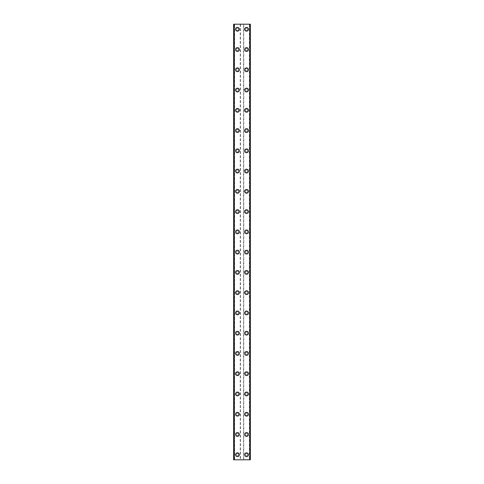 <?xml version="1.0" encoding="UTF-8"?>
<svg xmlns="http://www.w3.org/2000/svg" width="484" height="484" viewBox="0 0 484 484"><rect width="100%" height="100%" fill="white"/><g stroke="black" fill="none" stroke-linecap="round" stroke-linejoin="round"><path stroke-width="0.36" stroke-dasharray="2.42 1.81" d="M238.582 454.736A1.137 1.137 0 0 0 237.444 453.593A1.137 1.137 0 0 0 236.301 454.736A1.137 1.137 0 0 0 237.444 455.874A1.137 1.137 0 0 0 238.582 454.736A1.137 1.137 0 0 0 237.444 453.593A1.137 1.137 0 0 0 236.301 454.736A1.137 1.137 0 0 0 237.444 455.874A1.137 1.137 0 0 0 238.582 454.736M235.545 454.736A1.9 1.9 0 0 1 237.444 452.836A1.9 1.9 0 0 1 239.338 454.736A1.9 1.9 0 0 0 237.444 452.836A1.9 1.9 0 0 0 235.545 454.736A1.9 1.9 0 0 0 237.444 456.636A1.9 1.9 0 0 0 239.338 454.736A1.9 1.9 0 0 0 237.444 452.836A1.9 1.9 0 0 0 235.545 454.736A1.9 1.9 0 0 0 237.444 456.636A1.9 1.9 0 0 0 239.338 454.736A1.9 1.9 0 0 1 237.444 456.636A1.9 1.9 0 0 1 235.545 454.736M238.582 434.475A1.137 1.137 0 0 0 237.444 433.337A1.137 1.137 0 0 0 236.301 434.475A1.137 1.137 0 0 0 237.444 435.612A1.137 1.137 0 0 0 238.582 434.475A1.137 1.137 0 0 0 237.444 433.337A1.137 1.137 0 0 0 236.301 434.475A1.137 1.137 0 0 0 237.444 435.612A1.137 1.137 0 0 0 238.582 434.475M235.545 434.475A1.9 1.9 0 0 1 237.444 432.575A1.9 1.9 0 0 1 239.338 434.475A1.9 1.9 0 0 0 237.444 432.575A1.9 1.9 0 0 0 235.545 434.475A1.9 1.9 0 0 0 237.444 436.374A1.9 1.9 0 0 0 239.338 434.475A1.9 1.9 0 0 0 237.444 432.575A1.9 1.9 0 0 0 235.545 434.475A1.9 1.9 0 0 0 237.444 436.374A1.9 1.9 0 0 0 239.338 434.475A1.9 1.9 0 0 1 237.444 436.374A1.9 1.9 0 0 1 235.545 434.475M238.582 414.213A1.137 1.137 0 0 0 237.444 413.076A1.137 1.137 0 0 0 236.301 414.213A1.137 1.137 0 0 0 237.444 415.351A1.137 1.137 0 0 0 238.582 414.213A1.137 1.137 0 0 0 237.444 413.076A1.137 1.137 0 0 0 236.301 414.213A1.137 1.137 0 0 0 237.444 415.351A1.137 1.137 0 0 0 238.582 414.213M235.545 414.213A1.9 1.9 0 0 1 237.444 412.314A1.9 1.9 0 0 1 239.338 414.213A1.9 1.9 0 0 0 237.444 412.314A1.9 1.9 0 0 0 235.545 414.213A1.9 1.9 0 0 0 237.444 416.113A1.9 1.9 0 0 0 239.338 414.213A1.9 1.9 0 0 0 237.444 412.314A1.9 1.9 0 0 0 235.545 414.213A1.9 1.9 0 0 0 237.444 416.113A1.9 1.9 0 0 0 239.338 414.213A1.9 1.9 0 0 1 237.444 416.113A1.9 1.9 0 0 1 235.545 414.213M238.582 393.952A1.137 1.137 0 0 0 237.444 392.814A1.137 1.137 0 0 0 236.301 393.952A1.137 1.137 0 0 0 237.444 395.095A1.137 1.137 0 0 0 238.582 393.952A1.137 1.137 0 0 0 237.444 392.814A1.137 1.137 0 0 0 236.301 393.952A1.137 1.137 0 0 0 237.444 395.095A1.137 1.137 0 0 0 238.582 393.952M235.545 393.952A1.9 1.9 0 0 1 237.444 392.052A1.9 1.9 0 0 1 239.338 393.952A1.9 1.9 0 0 0 237.444 392.052A1.9 1.9 0 0 0 235.545 393.952A1.9 1.9 0 0 0 237.444 395.851A1.9 1.9 0 0 0 239.338 393.952A1.9 1.9 0 0 0 237.444 392.052A1.9 1.9 0 0 0 235.545 393.952A1.9 1.9 0 0 0 237.444 395.851A1.9 1.9 0 0 0 239.338 393.952A1.9 1.9 0 0 1 237.444 395.851A1.9 1.9 0 0 1 235.545 393.952M238.582 373.69A1.137 1.137 0 0 0 237.444 372.553A1.137 1.137 0 0 0 236.301 373.69A1.137 1.137 0 0 0 237.444 374.834A1.137 1.137 0 0 0 238.582 373.69A1.137 1.137 0 0 0 237.444 372.553A1.137 1.137 0 0 0 236.301 373.69A1.137 1.137 0 0 0 237.444 374.834A1.137 1.137 0 0 0 238.582 373.69M235.545 373.69A1.9 1.9 0 0 1 237.444 371.791A1.9 1.9 0 0 1 239.338 373.69A1.9 1.9 0 0 0 237.444 371.791A1.9 1.9 0 0 0 235.545 373.69A1.9 1.9 0 0 0 237.444 375.59A1.9 1.9 0 0 0 239.338 373.69A1.9 1.9 0 0 0 237.444 371.791A1.9 1.9 0 0 0 235.545 373.69A1.9 1.9 0 0 0 237.444 375.59A1.9 1.9 0 0 0 239.338 373.69A1.9 1.9 0 0 1 237.444 375.59A1.9 1.9 0 0 1 235.545 373.69M238.582 353.435A1.137 1.137 0 0 0 237.444 352.291A1.137 1.137 0 0 0 236.301 353.435A1.137 1.137 0 0 0 237.444 354.572A1.137 1.137 0 0 0 238.582 353.435A1.137 1.137 0 0 0 237.444 352.291A1.137 1.137 0 0 0 236.301 353.435A1.137 1.137 0 0 0 237.444 354.572A1.137 1.137 0 0 0 238.582 353.435M235.545 353.435A1.9 1.9 0 0 1 237.444 351.535A1.9 1.9 0 0 1 239.338 353.435A1.9 1.9 0 0 0 237.444 351.535A1.9 1.9 0 0 0 235.545 353.435A1.9 1.9 0 0 0 237.444 355.335A1.9 1.9 0 0 0 239.338 353.435A1.9 1.9 0 0 0 237.444 351.535A1.9 1.9 0 0 0 235.545 353.435A1.9 1.9 0 0 0 237.444 355.335A1.9 1.9 0 0 0 239.338 353.435A1.9 1.9 0 0 1 237.444 355.335A1.9 1.9 0 0 1 235.545 353.435M238.582 333.173A1.137 1.137 0 0 0 237.444 332.03A1.137 1.137 0 0 0 236.301 333.173A1.137 1.137 0 0 0 237.444 334.311A1.137 1.137 0 0 0 238.582 333.173A1.137 1.137 0 0 0 237.444 332.03A1.137 1.137 0 0 0 236.301 333.173A1.137 1.137 0 0 0 237.444 334.311A1.137 1.137 0 0 0 238.582 333.173M235.545 333.173A1.9 1.9 0 0 1 237.444 331.274A1.9 1.9 0 0 1 239.338 333.173A1.9 1.9 0 0 0 237.444 331.274A1.9 1.9 0 0 0 235.545 333.173A1.9 1.9 0 0 0 237.444 335.073A1.9 1.9 0 0 0 239.338 333.173A1.9 1.9 0 0 0 237.444 331.274A1.9 1.9 0 0 0 235.545 333.173A1.9 1.9 0 0 0 237.444 335.073A1.9 1.9 0 0 0 239.338 333.173A1.9 1.9 0 0 1 237.444 335.073A1.9 1.9 0 0 1 235.545 333.173M238.582 312.912A1.137 1.137 0 0 0 237.444 311.775A1.137 1.137 0 0 0 236.301 312.912A1.137 1.137 0 0 0 237.444 314.049A1.137 1.137 0 0 0 238.582 312.912A1.137 1.137 0 0 0 237.444 311.775A1.137 1.137 0 0 0 236.301 312.912A1.137 1.137 0 0 0 237.444 314.049A1.137 1.137 0 0 0 238.582 312.912M235.545 312.912A1.9 1.9 0 0 1 237.444 311.012A1.9 1.9 0 0 1 239.338 312.912A1.9 1.9 0 0 0 237.444 311.012A1.9 1.9 0 0 0 235.545 312.912A1.9 1.9 0 0 0 237.444 314.812A1.9 1.9 0 0 0 239.338 312.912A1.9 1.9 0 0 0 237.444 311.012A1.9 1.9 0 0 0 235.545 312.912A1.9 1.9 0 0 0 237.444 314.812A1.9 1.9 0 0 0 239.338 312.912A1.9 1.9 0 0 1 237.444 314.812A1.9 1.9 0 0 1 235.545 312.912M238.582 292.651A1.137 1.137 0 0 0 237.444 291.513A1.137 1.137 0 0 0 236.301 292.651A1.137 1.137 0 0 0 237.444 293.788A1.137 1.137 0 0 0 238.582 292.651A1.137 1.137 0 0 0 237.444 291.513A1.137 1.137 0 0 0 236.301 292.651A1.137 1.137 0 0 0 237.444 293.788A1.137 1.137 0 0 0 238.582 292.651M235.545 292.651A1.9 1.9 0 0 1 237.444 290.751A1.9 1.9 0 0 1 239.338 292.651A1.9 1.9 0 0 0 237.444 290.751A1.9 1.9 0 0 0 235.545 292.651A1.9 1.9 0 0 0 237.444 294.55A1.9 1.9 0 0 0 239.338 292.651A1.9 1.9 0 0 0 237.444 290.751A1.9 1.9 0 0 0 235.545 292.651A1.9 1.9 0 0 0 237.444 294.55A1.9 1.9 0 0 0 239.338 292.651A1.9 1.9 0 0 1 237.444 294.55A1.9 1.9 0 0 1 235.545 292.651M238.582 272.389A1.137 1.137 0 0 0 237.444 271.252A1.137 1.137 0 0 0 236.301 272.389A1.137 1.137 0 0 0 237.444 273.533A1.137 1.137 0 0 0 238.582 272.389A1.137 1.137 0 0 0 237.444 271.252A1.137 1.137 0 0 0 236.301 272.389A1.137 1.137 0 0 0 237.444 273.533A1.137 1.137 0 0 0 238.582 272.389M235.545 272.389A1.9 1.9 0 0 1 237.444 270.489A1.9 1.9 0 0 1 239.338 272.389A1.9 1.9 0 0 0 237.444 270.489A1.9 1.9 0 0 0 235.545 272.389A1.9 1.9 0 0 0 237.444 274.289A1.9 1.9 0 0 0 239.338 272.389A1.9 1.9 0 0 0 237.444 270.489A1.9 1.9 0 0 0 235.545 272.389A1.9 1.9 0 0 0 237.444 274.289A1.9 1.9 0 0 0 239.338 272.389A1.9 1.9 0 0 1 237.444 274.289A1.9 1.9 0 0 1 235.545 272.389M238.582 252.128A1.137 1.137 0 0 0 237.444 250.99A1.137 1.137 0 0 0 236.301 252.128A1.137 1.137 0 0 0 237.444 253.271A1.137 1.137 0 0 0 238.582 252.128A1.137 1.137 0 0 0 237.444 250.99A1.137 1.137 0 0 0 236.301 252.128A1.137 1.137 0 0 0 237.444 253.271A1.137 1.137 0 0 0 238.582 252.128M235.545 252.128A1.9 1.9 0 0 1 237.444 250.228A1.9 1.9 0 0 1 239.338 252.128A1.9 1.9 0 0 0 237.444 250.228A1.9 1.9 0 0 0 235.545 252.128A1.9 1.9 0 0 0 237.444 254.027A1.9 1.9 0 0 0 239.338 252.128A1.9 1.9 0 0 0 237.444 250.228A1.9 1.9 0 0 0 235.545 252.128A1.9 1.9 0 0 0 237.444 254.027A1.9 1.9 0 0 0 239.338 252.128A1.9 1.9 0 0 1 237.444 254.027A1.9 1.9 0 0 1 235.545 252.128M238.582 231.872A1.137 1.137 0 0 0 237.444 230.729A1.137 1.137 0 0 0 236.301 231.872A1.137 1.137 0 0 0 237.444 233.01A1.137 1.137 0 0 0 238.582 231.872A1.137 1.137 0 0 0 237.444 230.729A1.137 1.137 0 0 0 236.301 231.872A1.137 1.137 0 0 0 237.444 233.01A1.137 1.137 0 0 0 238.582 231.872M235.545 231.872A1.9 1.9 0 0 1 237.444 229.973A1.9 1.9 0 0 1 239.338 231.872A1.9 1.9 0 0 0 237.444 229.973A1.9 1.9 0 0 0 235.545 231.872A1.9 1.9 0 0 0 237.444 233.772A1.9 1.9 0 0 0 239.338 231.872A1.9 1.9 0 0 0 237.444 229.973A1.9 1.9 0 0 0 235.545 231.872A1.9 1.9 0 0 0 237.444 233.772A1.9 1.9 0 0 0 239.338 231.872A1.9 1.9 0 0 1 237.444 233.772A1.9 1.9 0 0 1 235.545 231.872M238.582 211.611A1.137 1.137 0 0 0 237.444 210.467A1.137 1.137 0 0 0 236.301 211.611A1.137 1.137 0 0 0 237.444 212.748A1.137 1.137 0 0 0 238.582 211.611A1.137 1.137 0 0 0 237.444 210.467A1.137 1.137 0 0 0 236.301 211.611A1.137 1.137 0 0 0 237.444 212.748A1.137 1.137 0 0 0 238.582 211.611M235.545 211.611A1.9 1.9 0 0 1 237.444 209.711A1.9 1.9 0 0 1 239.338 211.611A1.9 1.9 0 0 0 237.444 209.711A1.9 1.9 0 0 0 235.545 211.611A1.9 1.9 0 0 0 237.444 213.511A1.9 1.9 0 0 0 239.338 211.611A1.9 1.9 0 0 0 237.444 209.711A1.9 1.9 0 0 0 235.545 211.611A1.9 1.9 0 0 0 237.444 213.511A1.9 1.9 0 0 0 239.338 211.611A1.9 1.9 0 0 1 237.444 213.511A1.9 1.9 0 0 1 235.545 211.611M238.582 191.349A1.137 1.137 0 0 0 237.444 190.212A1.137 1.137 0 0 0 236.301 191.349A1.137 1.137 0 0 0 237.444 192.487A1.137 1.137 0 0 0 238.582 191.349A1.137 1.137 0 0 0 237.444 190.212A1.137 1.137 0 0 0 236.301 191.349A1.137 1.137 0 0 0 237.444 192.487A1.137 1.137 0 0 0 238.582 191.349M235.545 191.349A1.9 1.9 0 0 1 237.444 189.45A1.9 1.9 0 0 1 239.338 191.349A1.9 1.9 0 0 0 237.444 189.45A1.9 1.9 0 0 0 235.545 191.349A1.9 1.9 0 0 0 237.444 193.249A1.9 1.9 0 0 0 239.338 191.349A1.9 1.9 0 0 0 237.444 189.45A1.9 1.9 0 0 0 235.545 191.349A1.9 1.9 0 0 0 237.444 193.249A1.9 1.9 0 0 0 239.338 191.349A1.9 1.9 0 0 1 237.444 193.249A1.9 1.9 0 0 1 235.545 191.349M238.582 171.088A1.137 1.137 0 0 0 237.444 169.951A1.137 1.137 0 0 0 236.301 171.088A1.137 1.137 0 0 0 237.444 172.225A1.137 1.137 0 0 0 238.582 171.088A1.137 1.137 0 0 0 237.444 169.951A1.137 1.137 0 0 0 236.301 171.088A1.137 1.137 0 0 0 237.444 172.225A1.137 1.137 0 0 0 238.582 171.088M235.545 171.088A1.9 1.9 0 0 1 237.444 169.188A1.9 1.9 0 0 1 239.338 171.088A1.9 1.9 0 0 0 237.444 169.188A1.9 1.9 0 0 0 235.545 171.088A1.9 1.9 0 0 0 237.444 172.988A1.9 1.9 0 0 0 239.338 171.088A1.9 1.9 0 0 0 237.444 169.188A1.9 1.9 0 0 0 235.545 171.088A1.9 1.9 0 0 0 237.444 172.988A1.9 1.9 0 0 0 239.338 171.088A1.9 1.9 0 0 1 237.444 172.988A1.9 1.9 0 0 1 235.545 171.088M238.582 150.827A1.137 1.137 0 0 0 237.444 149.689A1.137 1.137 0 0 0 236.301 150.827A1.137 1.137 0 0 0 237.444 151.97A1.137 1.137 0 0 0 238.582 150.827A1.137 1.137 0 0 0 237.444 149.689A1.137 1.137 0 0 0 236.301 150.827A1.137 1.137 0 0 0 237.444 151.97A1.137 1.137 0 0 0 238.582 150.827M235.545 150.827A1.9 1.9 0 0 1 237.444 148.927A1.9 1.9 0 0 1 239.338 150.827A1.9 1.9 0 0 0 237.444 148.927A1.9 1.9 0 0 0 235.545 150.827A1.9 1.9 0 0 0 237.444 152.726A1.9 1.9 0 0 0 239.338 150.827A1.9 1.9 0 0 0 237.444 148.927A1.9 1.9 0 0 0 235.545 150.827A1.9 1.9 0 0 0 237.444 152.726A1.9 1.9 0 0 0 239.338 150.827A1.9 1.9 0 0 1 237.444 152.726A1.9 1.9 0 0 1 235.545 150.827M238.582 130.565A1.137 1.137 0 0 0 237.444 129.428A1.137 1.137 0 0 0 236.301 130.565A1.137 1.137 0 0 0 237.444 131.708A1.137 1.137 0 0 0 238.582 130.565A1.137 1.137 0 0 0 237.444 129.428A1.137 1.137 0 0 0 236.301 130.565A1.137 1.137 0 0 0 237.444 131.708A1.137 1.137 0 0 0 238.582 130.565M235.545 130.565A1.9 1.9 0 0 1 237.444 128.665A1.9 1.9 0 0 1 239.338 130.565A1.9 1.9 0 0 0 237.444 128.665A1.9 1.9 0 0 0 235.545 130.565A1.9 1.9 0 0 0 237.444 132.465A1.9 1.9 0 0 0 239.338 130.565A1.9 1.9 0 0 0 237.444 128.665A1.9 1.9 0 0 0 235.545 130.565A1.9 1.9 0 0 0 237.444 132.465A1.9 1.9 0 0 0 239.338 130.565A1.9 1.9 0 0 1 237.444 132.465A1.9 1.9 0 0 1 235.545 130.565M238.582 110.31A1.137 1.137 0 0 0 237.444 109.166A1.137 1.137 0 0 0 236.301 110.31A1.137 1.137 0 0 0 237.444 111.447A1.137 1.137 0 0 0 238.582 110.31A1.137 1.137 0 0 0 237.444 109.166A1.137 1.137 0 0 0 236.301 110.31A1.137 1.137 0 0 0 237.444 111.447A1.137 1.137 0 0 0 238.582 110.31M235.545 110.31A1.9 1.9 0 0 1 237.444 108.41A1.9 1.9 0 0 1 239.338 110.31A1.9 1.9 0 0 0 237.444 108.41A1.9 1.9 0 0 0 235.545 110.31A1.9 1.9 0 0 0 237.444 112.209A1.9 1.9 0 0 0 239.338 110.31A1.9 1.9 0 0 0 237.444 108.41A1.9 1.9 0 0 0 235.545 110.31A1.9 1.9 0 0 0 237.444 112.209A1.9 1.9 0 0 0 239.338 110.31A1.9 1.9 0 0 1 237.444 112.209A1.9 1.9 0 0 1 235.545 110.31M238.582 90.048A1.137 1.137 0 0 0 237.444 88.905A1.137 1.137 0 0 0 236.301 90.048A1.137 1.137 0 0 0 237.444 91.186A1.137 1.137 0 0 0 238.582 90.048A1.137 1.137 0 0 0 237.444 88.905A1.137 1.137 0 0 0 236.301 90.048A1.137 1.137 0 0 0 237.444 91.186A1.137 1.137 0 0 0 238.582 90.048M235.545 90.048A1.9 1.9 0 0 1 237.444 88.148A1.9 1.9 0 0 1 239.338 90.048A1.9 1.9 0 0 0 237.444 88.148A1.9 1.9 0 0 0 235.545 90.048A1.9 1.9 0 0 0 237.444 91.948A1.9 1.9 0 0 0 239.338 90.048A1.9 1.9 0 0 0 237.444 88.148A1.9 1.9 0 0 0 235.545 90.048A1.9 1.9 0 0 0 237.444 91.948A1.9 1.9 0 0 0 239.338 90.048A1.9 1.9 0 0 1 237.444 91.948A1.9 1.9 0 0 1 235.545 90.048M238.582 69.787A1.137 1.137 0 0 0 237.444 68.649A1.137 1.137 0 0 0 236.301 69.787A1.137 1.137 0 0 0 237.444 70.924A1.137 1.137 0 0 0 238.582 69.787A1.137 1.137 0 0 0 237.444 68.649A1.137 1.137 0 0 0 236.301 69.787A1.137 1.137 0 0 0 237.444 70.924A1.137 1.137 0 0 0 238.582 69.787M235.545 69.787A1.9 1.9 0 0 1 237.444 67.887A1.9 1.9 0 0 1 239.338 69.787A1.9 1.9 0 0 0 237.444 67.887A1.9 1.9 0 0 0 235.545 69.787A1.9 1.9 0 0 0 237.444 71.686A1.9 1.9 0 0 0 239.338 69.787A1.9 1.9 0 0 0 237.444 67.887A1.9 1.9 0 0 0 235.545 69.787A1.9 1.9 0 0 0 237.444 71.686A1.9 1.9 0 0 0 239.338 69.787A1.9 1.9 0 0 1 237.444 71.686A1.9 1.9 0 0 1 235.545 69.787M238.582 49.525A1.137 1.137 0 0 0 237.444 48.388A1.137 1.137 0 0 0 236.301 49.525A1.137 1.137 0 0 0 237.444 50.663A1.137 1.137 0 0 0 238.582 49.525A1.137 1.137 0 0 0 237.444 48.388A1.137 1.137 0 0 0 236.301 49.525A1.137 1.137 0 0 0 237.444 50.663A1.137 1.137 0 0 0 238.582 49.525M235.545 49.525A1.9 1.9 0 0 1 237.444 47.626A1.9 1.9 0 0 1 239.338 49.525A1.9 1.9 0 0 0 237.444 47.626A1.9 1.9 0 0 0 235.545 49.525A1.9 1.9 0 0 0 237.444 51.425A1.9 1.9 0 0 0 239.338 49.525A1.9 1.9 0 0 0 237.444 47.626A1.9 1.9 0 0 0 235.545 49.525A1.9 1.9 0 0 0 237.444 51.425A1.9 1.9 0 0 0 239.338 49.525A1.9 1.9 0 0 1 237.444 51.425A1.9 1.9 0 0 1 235.545 49.525M238.582 29.264A1.137 1.137 0 0 0 237.444 28.126A1.137 1.137 0 0 0 236.301 29.264A1.137 1.137 0 0 0 237.444 30.407A1.137 1.137 0 0 0 238.582 29.264A1.137 1.137 0 0 0 237.444 28.126A1.137 1.137 0 0 0 236.301 29.264A1.137 1.137 0 0 0 237.444 30.407A1.137 1.137 0 0 0 238.582 29.264M235.545 29.264A1.9 1.9 0 0 1 237.444 27.364A1.9 1.9 0 0 1 239.338 29.264A1.9 1.9 0 0 0 237.444 27.364A1.9 1.9 0 0 0 235.545 29.264A1.9 1.9 0 0 0 237.444 31.164A1.9 1.9 0 0 0 239.338 29.264A1.9 1.9 0 0 0 237.444 27.364A1.9 1.9 0 0 0 235.545 29.264A1.9 1.9 0 0 0 237.444 31.164A1.9 1.9 0 0 0 239.338 29.264A1.9 1.9 0 0 1 237.444 31.164A1.9 1.9 0 0 1 235.545 29.264M247.699 454.736A1.137 1.137 0 0 0 246.556 453.593A1.137 1.137 0 0 0 245.418 454.736A1.137 1.137 0 0 0 246.556 455.874A1.137 1.137 0 0 0 247.699 454.736A1.137 1.137 0 0 0 246.556 453.593A1.137 1.137 0 0 0 245.418 454.736A1.137 1.137 0 0 0 246.556 455.874A1.137 1.137 0 0 0 247.699 454.736M244.662 454.736A1.9 1.9 0 0 1 246.556 452.836A1.9 1.9 0 0 1 248.455 454.736A1.9 1.9 0 0 0 246.556 452.836A1.9 1.9 0 0 0 244.662 454.736A1.9 1.9 0 0 0 246.556 456.636A1.9 1.9 0 0 0 248.455 454.736A1.9 1.9 0 0 0 246.556 452.836A1.9 1.9 0 0 0 244.662 454.736A1.9 1.9 0 0 0 246.556 456.636A1.9 1.9 0 0 0 248.455 454.736A1.9 1.9 0 0 1 246.556 456.636A1.9 1.9 0 0 1 244.662 454.736M247.699 434.475A1.137 1.137 0 0 0 246.556 433.337A1.137 1.137 0 0 0 245.418 434.475A1.137 1.137 0 0 0 246.556 435.612A1.137 1.137 0 0 0 247.699 434.475A1.137 1.137 0 0 0 246.556 433.337A1.137 1.137 0 0 0 245.418 434.475A1.137 1.137 0 0 0 246.556 435.612A1.137 1.137 0 0 0 247.699 434.475M244.662 434.475A1.9 1.9 0 0 1 246.556 432.575A1.9 1.9 0 0 1 248.455 434.475A1.9 1.9 0 0 0 246.556 432.575A1.9 1.9 0 0 0 244.662 434.475A1.9 1.9 0 0 0 246.556 436.374A1.9 1.9 0 0 0 248.455 434.475A1.9 1.9 0 0 0 246.556 432.575A1.9 1.9 0 0 0 244.662 434.475A1.9 1.9 0 0 0 246.556 436.374A1.9 1.9 0 0 0 248.455 434.475A1.9 1.9 0 0 1 246.556 436.374A1.9 1.9 0 0 1 244.662 434.475M247.699 414.213A1.137 1.137 0 0 0 246.556 413.076A1.137 1.137 0 0 0 245.418 414.213A1.137 1.137 0 0 0 246.556 415.351A1.137 1.137 0 0 0 247.699 414.213A1.137 1.137 0 0 0 246.556 413.076A1.137 1.137 0 0 0 245.418 414.213A1.137 1.137 0 0 0 246.556 415.351A1.137 1.137 0 0 0 247.699 414.213M244.662 414.213A1.9 1.9 0 0 1 246.556 412.314A1.9 1.9 0 0 1 248.455 414.213A1.9 1.9 0 0 0 246.556 412.314A1.9 1.9 0 0 0 244.662 414.213A1.9 1.9 0 0 0 246.556 416.113A1.9 1.9 0 0 0 248.455 414.213A1.9 1.9 0 0 0 246.556 412.314A1.9 1.9 0 0 0 244.662 414.213A1.9 1.9 0 0 0 246.556 416.113A1.9 1.9 0 0 0 248.455 414.213A1.9 1.9 0 0 1 246.556 416.113A1.9 1.9 0 0 1 244.662 414.213M247.699 393.952A1.137 1.137 0 0 0 246.556 392.814A1.137 1.137 0 0 0 245.418 393.952A1.137 1.137 0 0 0 246.556 395.095A1.137 1.137 0 0 0 247.699 393.952A1.137 1.137 0 0 0 246.556 392.814A1.137 1.137 0 0 0 245.418 393.952A1.137 1.137 0 0 0 246.556 395.095A1.137 1.137 0 0 0 247.699 393.952M244.662 393.952A1.9 1.9 0 0 1 246.556 392.052A1.9 1.9 0 0 1 248.455 393.952A1.9 1.9 0 0 0 246.556 392.052A1.9 1.9 0 0 0 244.662 393.952A1.9 1.9 0 0 0 246.556 395.851A1.9 1.9 0 0 0 248.455 393.952A1.9 1.9 0 0 0 246.556 392.052A1.9 1.9 0 0 0 244.662 393.952A1.9 1.9 0 0 0 246.556 395.851A1.9 1.9 0 0 0 248.455 393.952A1.9 1.9 0 0 1 246.556 395.851A1.9 1.9 0 0 1 244.662 393.952M247.699 373.69A1.137 1.137 0 0 0 246.556 372.553A1.137 1.137 0 0 0 245.418 373.69A1.137 1.137 0 0 0 246.556 374.834A1.137 1.137 0 0 0 247.699 373.69A1.137 1.137 0 0 0 246.556 372.553A1.137 1.137 0 0 0 245.418 373.69A1.137 1.137 0 0 0 246.556 374.834A1.137 1.137 0 0 0 247.699 373.69M244.662 373.69A1.9 1.9 0 0 1 246.556 371.791A1.9 1.9 0 0 1 248.455 373.69A1.9 1.9 0 0 0 246.556 371.791A1.9 1.9 0 0 0 244.662 373.69A1.9 1.9 0 0 0 246.556 375.59A1.9 1.9 0 0 0 248.455 373.69A1.9 1.9 0 0 0 246.556 371.791A1.9 1.9 0 0 0 244.662 373.69A1.9 1.9 0 0 0 246.556 375.59A1.9 1.9 0 0 0 248.455 373.69A1.9 1.9 0 0 1 246.556 375.59A1.9 1.9 0 0 1 244.662 373.69M247.699 353.435A1.137 1.137 0 0 0 246.556 352.291A1.137 1.137 0 0 0 245.418 353.435A1.137 1.137 0 0 0 246.556 354.572A1.137 1.137 0 0 0 247.699 353.435A1.137 1.137 0 0 0 246.556 352.291A1.137 1.137 0 0 0 245.418 353.435A1.137 1.137 0 0 0 246.556 354.572A1.137 1.137 0 0 0 247.699 353.435M244.662 353.435A1.9 1.9 0 0 1 246.556 351.535A1.9 1.9 0 0 1 248.455 353.435A1.9 1.9 0 0 0 246.556 351.535A1.9 1.9 0 0 0 244.662 353.435A1.9 1.9 0 0 0 246.556 355.335A1.9 1.9 0 0 0 248.455 353.435A1.9 1.9 0 0 0 246.556 351.535A1.9 1.9 0 0 0 244.662 353.435A1.9 1.9 0 0 0 246.556 355.335A1.9 1.9 0 0 0 248.455 353.435A1.9 1.9 0 0 1 246.556 355.335A1.9 1.9 0 0 1 244.662 353.435M247.699 333.173A1.137 1.137 0 0 0 246.556 332.03A1.137 1.137 0 0 0 245.418 333.173A1.137 1.137 0 0 0 246.556 334.311A1.137 1.137 0 0 0 247.699 333.173A1.137 1.137 0 0 0 246.556 332.03A1.137 1.137 0 0 0 245.418 333.173A1.137 1.137 0 0 0 246.556 334.311A1.137 1.137 0 0 0 247.699 333.173M244.662 333.173A1.9 1.9 0 0 1 246.556 331.274A1.9 1.9 0 0 1 248.455 333.173A1.9 1.9 0 0 0 246.556 331.274A1.9 1.9 0 0 0 244.662 333.173A1.9 1.9 0 0 0 246.556 335.073A1.9 1.9 0 0 0 248.455 333.173A1.9 1.9 0 0 0 246.556 331.274A1.9 1.9 0 0 0 244.662 333.173A1.9 1.9 0 0 0 246.556 335.073A1.9 1.9 0 0 0 248.455 333.173A1.9 1.9 0 0 1 246.556 335.073A1.9 1.9 0 0 1 244.662 333.173M247.699 312.912A1.137 1.137 0 0 0 246.556 311.775A1.137 1.137 0 0 0 245.418 312.912A1.137 1.137 0 0 0 246.556 314.049A1.137 1.137 0 0 0 247.699 312.912A1.137 1.137 0 0 0 246.556 311.775A1.137 1.137 0 0 0 245.418 312.912A1.137 1.137 0 0 0 246.556 314.049A1.137 1.137 0 0 0 247.699 312.912M244.662 312.912A1.9 1.9 0 0 1 246.556 311.012A1.9 1.9 0 0 1 248.455 312.912A1.9 1.9 0 0 0 246.556 311.012A1.9 1.9 0 0 0 244.662 312.912A1.9 1.9 0 0 0 246.556 314.812A1.9 1.9 0 0 0 248.455 312.912A1.9 1.9 0 0 0 246.556 311.012A1.9 1.9 0 0 0 244.662 312.912A1.9 1.9 0 0 0 246.556 314.812A1.9 1.9 0 0 0 248.455 312.912A1.9 1.9 0 0 1 246.556 314.812A1.9 1.9 0 0 1 244.662 312.912M247.699 292.651A1.137 1.137 0 0 0 246.556 291.513A1.137 1.137 0 0 0 245.418 292.651A1.137 1.137 0 0 0 246.556 293.788A1.137 1.137 0 0 0 247.699 292.651A1.137 1.137 0 0 0 246.556 291.513A1.137 1.137 0 0 0 245.418 292.651A1.137 1.137 0 0 0 246.556 293.788A1.137 1.137 0 0 0 247.699 292.651M244.662 292.651A1.9 1.9 0 0 1 246.556 290.751A1.9 1.9 0 0 1 248.455 292.651A1.9 1.9 0 0 0 246.556 290.751A1.9 1.9 0 0 0 244.662 292.651A1.9 1.9 0 0 0 246.556 294.55A1.9 1.9 0 0 0 248.455 292.651A1.9 1.9 0 0 0 246.556 290.751A1.9 1.9 0 0 0 244.662 292.651A1.9 1.9 0 0 0 246.556 294.55A1.9 1.9 0 0 0 248.455 292.651A1.9 1.9 0 0 1 246.556 294.55A1.9 1.9 0 0 1 244.662 292.651M247.699 272.389A1.137 1.137 0 0 0 246.556 271.252A1.137 1.137 0 0 0 245.418 272.389A1.137 1.137 0 0 0 246.556 273.533A1.137 1.137 0 0 0 247.699 272.389A1.137 1.137 0 0 0 246.556 271.252A1.137 1.137 0 0 0 245.418 272.389A1.137 1.137 0 0 0 246.556 273.533A1.137 1.137 0 0 0 247.699 272.389M244.662 272.389A1.9 1.9 0 0 1 246.556 270.489A1.9 1.9 0 0 1 248.455 272.389A1.9 1.9 0 0 0 246.556 270.489A1.9 1.9 0 0 0 244.662 272.389A1.9 1.9 0 0 0 246.556 274.289A1.9 1.9 0 0 0 248.455 272.389A1.9 1.9 0 0 0 246.556 270.489A1.9 1.9 0 0 0 244.662 272.389A1.9 1.9 0 0 0 246.556 274.289A1.9 1.9 0 0 0 248.455 272.389A1.9 1.9 0 0 1 246.556 274.289A1.9 1.9 0 0 1 244.662 272.389M247.699 252.128A1.137 1.137 0 0 0 246.556 250.99A1.137 1.137 0 0 0 245.418 252.128A1.137 1.137 0 0 0 246.556 253.271A1.137 1.137 0 0 0 247.699 252.128A1.137 1.137 0 0 0 246.556 250.99A1.137 1.137 0 0 0 245.418 252.128A1.137 1.137 0 0 0 246.556 253.271A1.137 1.137 0 0 0 247.699 252.128M244.662 252.128A1.9 1.9 0 0 1 246.556 250.228A1.9 1.9 0 0 1 248.455 252.128A1.9 1.9 0 0 0 246.556 250.228A1.9 1.9 0 0 0 244.662 252.128A1.9 1.9 0 0 0 246.556 254.027A1.9 1.9 0 0 0 248.455 252.128A1.9 1.9 0 0 0 246.556 250.228A1.9 1.9 0 0 0 244.662 252.128A1.9 1.9 0 0 0 246.556 254.027A1.9 1.9 0 0 0 248.455 252.128A1.9 1.9 0 0 1 246.556 254.027A1.9 1.9 0 0 1 244.662 252.128M247.699 231.872A1.137 1.137 0 0 0 246.556 230.729A1.137 1.137 0 0 0 245.418 231.872A1.137 1.137 0 0 0 246.556 233.01A1.137 1.137 0 0 0 247.699 231.872A1.137 1.137 0 0 0 246.556 230.729A1.137 1.137 0 0 0 245.418 231.872A1.137 1.137 0 0 0 246.556 233.01A1.137 1.137 0 0 0 247.699 231.872M244.662 231.872A1.9 1.9 0 0 1 246.556 229.973A1.9 1.9 0 0 1 248.455 231.872A1.9 1.9 0 0 0 246.556 229.973A1.9 1.9 0 0 0 244.662 231.872A1.9 1.9 0 0 0 246.556 233.772A1.9 1.9 0 0 0 248.455 231.872A1.9 1.9 0 0 0 246.556 229.973A1.9 1.9 0 0 0 244.662 231.872A1.9 1.9 0 0 0 246.556 233.772A1.9 1.9 0 0 0 248.455 231.872A1.9 1.9 0 0 1 246.556 233.772A1.9 1.9 0 0 1 244.662 231.872M247.699 211.611A1.137 1.137 0 0 0 246.556 210.467A1.137 1.137 0 0 0 245.418 211.611A1.137 1.137 0 0 0 246.556 212.748A1.137 1.137 0 0 0 247.699 211.611A1.137 1.137 0 0 0 246.556 210.467A1.137 1.137 0 0 0 245.418 211.611A1.137 1.137 0 0 0 246.556 212.748A1.137 1.137 0 0 0 247.699 211.611M244.662 211.611A1.9 1.9 0 0 1 246.556 209.711A1.9 1.9 0 0 1 248.455 211.611A1.9 1.9 0 0 0 246.556 209.711A1.9 1.9 0 0 0 244.662 211.611A1.9 1.9 0 0 0 246.556 213.511A1.9 1.9 0 0 0 248.455 211.611A1.9 1.9 0 0 0 246.556 209.711A1.9 1.9 0 0 0 244.662 211.611A1.9 1.9 0 0 0 246.556 213.511A1.9 1.9 0 0 0 248.455 211.611A1.9 1.9 0 0 1 246.556 213.511A1.9 1.9 0 0 1 244.662 211.611M247.699 191.349A1.137 1.137 0 0 0 246.556 190.212A1.137 1.137 0 0 0 245.418 191.349A1.137 1.137 0 0 0 246.556 192.487A1.137 1.137 0 0 0 247.699 191.349A1.137 1.137 0 0 0 246.556 190.212A1.137 1.137 0 0 0 245.418 191.349A1.137 1.137 0 0 0 246.556 192.487A1.137 1.137 0 0 0 247.699 191.349M244.662 191.349A1.9 1.9 0 0 1 246.556 189.45A1.9 1.9 0 0 1 248.455 191.349A1.9 1.9 0 0 0 246.556 189.45A1.9 1.9 0 0 0 244.662 191.349A1.9 1.9 0 0 0 246.556 193.249A1.9 1.9 0 0 0 248.455 191.349A1.9 1.9 0 0 0 246.556 189.45A1.9 1.9 0 0 0 244.662 191.349A1.9 1.9 0 0 0 246.556 193.249A1.9 1.9 0 0 0 248.455 191.349A1.9 1.9 0 0 1 246.556 193.249A1.9 1.9 0 0 1 244.662 191.349M247.699 171.088A1.137 1.137 0 0 0 246.556 169.951A1.137 1.137 0 0 0 245.418 171.088A1.137 1.137 0 0 0 246.556 172.225A1.137 1.137 0 0 0 247.699 171.088A1.137 1.137 0 0 0 246.556 169.951A1.137 1.137 0 0 0 245.418 171.088A1.137 1.137 0 0 0 246.556 172.225A1.137 1.137 0 0 0 247.699 171.088M244.662 171.088A1.9 1.9 0 0 1 246.556 169.188A1.9 1.9 0 0 1 248.455 171.088A1.9 1.9 0 0 0 246.556 169.188A1.9 1.9 0 0 0 244.662 171.088A1.9 1.9 0 0 0 246.556 172.988A1.9 1.9 0 0 0 248.455 171.088A1.9 1.9 0 0 0 246.556 169.188A1.9 1.9 0 0 0 244.662 171.088A1.9 1.9 0 0 0 246.556 172.988A1.9 1.9 0 0 0 248.455 171.088A1.9 1.9 0 0 1 246.556 172.988A1.9 1.9 0 0 1 244.662 171.088M247.699 150.827A1.137 1.137 0 0 0 246.556 149.689A1.137 1.137 0 0 0 245.418 150.827A1.137 1.137 0 0 0 246.556 151.97A1.137 1.137 0 0 0 247.699 150.827A1.137 1.137 0 0 0 246.556 149.689A1.137 1.137 0 0 0 245.418 150.827A1.137 1.137 0 0 0 246.556 151.97A1.137 1.137 0 0 0 247.699 150.827M244.662 150.827A1.9 1.9 0 0 1 246.556 148.927A1.9 1.9 0 0 1 248.455 150.827A1.9 1.9 0 0 0 246.556 148.927A1.9 1.9 0 0 0 244.662 150.827A1.9 1.9 0 0 0 246.556 152.726A1.9 1.9 0 0 0 248.455 150.827A1.9 1.9 0 0 0 246.556 148.927A1.9 1.9 0 0 0 244.662 150.827A1.9 1.9 0 0 0 246.556 152.726A1.9 1.9 0 0 0 248.455 150.827A1.9 1.9 0 0 1 246.556 152.726A1.9 1.9 0 0 1 244.662 150.827M247.699 130.565A1.137 1.137 0 0 0 246.556 129.428A1.137 1.137 0 0 0 245.418 130.565A1.137 1.137 0 0 0 246.556 131.708A1.137 1.137 0 0 0 247.699 130.565A1.137 1.137 0 0 0 246.556 129.428A1.137 1.137 0 0 0 245.418 130.565A1.137 1.137 0 0 0 246.556 131.708A1.137 1.137 0 0 0 247.699 130.565M244.662 130.565A1.9 1.9 0 0 1 246.556 128.665A1.9 1.9 0 0 1 248.455 130.565A1.9 1.9 0 0 0 246.556 128.665A1.9 1.9 0 0 0 244.662 130.565A1.9 1.9 0 0 0 246.556 132.465A1.9 1.9 0 0 0 248.455 130.565A1.9 1.9 0 0 0 246.556 128.665A1.9 1.9 0 0 0 244.662 130.565A1.9 1.9 0 0 0 246.556 132.465A1.9 1.9 0 0 0 248.455 130.565A1.9 1.9 0 0 1 246.556 132.465A1.9 1.9 0 0 1 244.662 130.565M247.699 110.31A1.137 1.137 0 0 0 246.556 109.166A1.137 1.137 0 0 0 245.418 110.31A1.137 1.137 0 0 0 246.556 111.447A1.137 1.137 0 0 0 247.699 110.31A1.137 1.137 0 0 0 246.556 109.166A1.137 1.137 0 0 0 245.418 110.31A1.137 1.137 0 0 0 246.556 111.447A1.137 1.137 0 0 0 247.699 110.31M244.662 110.31A1.9 1.9 0 0 1 246.556 108.41A1.9 1.9 0 0 1 248.455 110.31A1.9 1.9 0 0 0 246.556 108.41A1.9 1.9 0 0 0 244.662 110.31A1.9 1.9 0 0 0 246.556 112.209A1.9 1.9 0 0 0 248.455 110.31A1.9 1.9 0 0 0 246.556 108.41A1.9 1.9 0 0 0 244.662 110.31A1.9 1.9 0 0 0 246.556 112.209A1.9 1.9 0 0 0 248.455 110.31A1.9 1.9 0 0 1 246.556 112.209A1.9 1.9 0 0 1 244.662 110.31M247.699 90.048A1.137 1.137 0 0 0 246.556 88.905A1.137 1.137 0 0 0 245.418 90.048A1.137 1.137 0 0 0 246.556 91.186A1.137 1.137 0 0 0 247.699 90.048A1.137 1.137 0 0 0 246.556 88.905A1.137 1.137 0 0 0 245.418 90.048A1.137 1.137 0 0 0 246.556 91.186A1.137 1.137 0 0 0 247.699 90.048M244.662 90.048A1.9 1.9 0 0 1 246.556 88.148A1.9 1.9 0 0 1 248.455 90.048A1.9 1.9 0 0 0 246.556 88.148A1.9 1.9 0 0 0 244.662 90.048A1.9 1.9 0 0 0 246.556 91.948A1.9 1.9 0 0 0 248.455 90.048A1.9 1.9 0 0 0 246.556 88.148A1.9 1.9 0 0 0 244.662 90.048A1.9 1.9 0 0 0 246.556 91.948A1.9 1.9 0 0 0 248.455 90.048A1.9 1.9 0 0 1 246.556 91.948A1.9 1.9 0 0 1 244.662 90.048M247.699 69.787A1.137 1.137 0 0 0 246.556 68.649A1.137 1.137 0 0 0 245.418 69.787A1.137 1.137 0 0 0 246.556 70.924A1.137 1.137 0 0 0 247.699 69.787A1.137 1.137 0 0 0 246.556 68.649A1.137 1.137 0 0 0 245.418 69.787A1.137 1.137 0 0 0 246.556 70.924A1.137 1.137 0 0 0 247.699 69.787M244.662 69.787A1.9 1.9 0 0 1 246.556 67.887A1.9 1.9 0 0 1 248.455 69.787A1.9 1.9 0 0 0 246.556 67.887A1.9 1.9 0 0 0 244.662 69.787A1.9 1.9 0 0 0 246.556 71.686A1.9 1.9 0 0 0 248.455 69.787A1.9 1.9 0 0 0 246.556 67.887A1.9 1.9 0 0 0 244.662 69.787A1.9 1.9 0 0 0 246.556 71.686A1.9 1.9 0 0 0 248.455 69.787A1.9 1.9 0 0 1 246.556 71.686A1.9 1.9 0 0 1 244.662 69.787M247.699 49.525A1.137 1.137 0 0 0 246.556 48.388A1.137 1.137 0 0 0 245.418 49.525A1.137 1.137 0 0 0 246.556 50.663A1.137 1.137 0 0 0 247.699 49.525A1.137 1.137 0 0 0 246.556 48.388A1.137 1.137 0 0 0 245.418 49.525A1.137 1.137 0 0 0 246.556 50.663A1.137 1.137 0 0 0 247.699 49.525M244.662 49.525A1.9 1.9 0 0 1 246.556 47.626A1.9 1.9 0 0 1 248.455 49.525A1.9 1.9 0 0 0 246.556 47.626A1.9 1.9 0 0 0 244.662 49.525A1.9 1.9 0 0 0 246.556 51.425A1.9 1.9 0 0 0 248.455 49.525A1.9 1.9 0 0 0 246.556 47.626A1.9 1.9 0 0 0 244.662 49.525A1.9 1.9 0 0 0 246.556 51.425A1.9 1.9 0 0 0 248.455 49.525A1.9 1.9 0 0 1 246.556 51.425A1.9 1.9 0 0 1 244.662 49.525M247.699 29.264A1.137 1.137 0 0 0 246.556 28.126A1.137 1.137 0 0 0 245.418 29.264A1.137 1.137 0 0 0 246.556 30.407A1.137 1.137 0 0 0 247.699 29.264A1.137 1.137 0 0 0 246.556 28.126A1.137 1.137 0 0 0 245.418 29.264A1.137 1.137 0 0 0 246.556 30.407A1.137 1.137 0 0 0 247.699 29.264M244.662 29.264A1.9 1.9 0 0 1 246.556 27.364A1.9 1.9 0 0 1 248.455 29.264A1.9 1.9 0 0 0 246.556 27.364A1.9 1.9 0 0 0 244.662 29.264A1.9 1.9 0 0 0 246.556 31.164A1.9 1.9 0 0 0 248.455 29.264A1.9 1.9 0 0 0 246.556 27.364A1.9 1.9 0 0 0 244.662 29.264A1.9 1.9 0 0 0 246.556 31.164A1.9 1.9 0 0 0 248.455 29.264A1.9 1.9 0 0 1 246.556 31.164A1.9 1.9 0 0 1 244.662 29.264M242.629 24.2L242.157 24.2L242.629 24.2M242.157 24.2L242.69 24.2L242.157 24.2M241.207 24.2L241.843 24.2L241.207 24.2M243.519 24.2L250.355 24.2L249.514 24.2L249.998 24.2L249.998 459.8L249.514 459.8L250.355 459.8L233.645 459.8L234.486 459.8L233.645 459.8L233.645 24.2L243.519 24.2L243.519 459.8M233.73 24.2L234.607 24.2L233.645 24.2L233.73 459.8M249.998 24.2L250.355 24.2L250.355 459.8L249.998 459.8M249.514 24.2L249.393 459.8L249.514 24.2M241.371 459.8L241.843 459.8L241.371 459.8M241.843 459.8L241.31 459.8L241.843 459.8M234.607 459.8L234.607 24.2L234.607 459.8M240.481 24.2L240.481 459.8M240.227 24.2L240.227 459.8M233.893 24.2L233.893 459.8M233.645 24.2L233.645 459.8L233.645 24.2M234.056 24.2L234.056 459.8M234.002 24.2L234.002 459.8M249.944 24.2L249.944 459.8M249.393 24.2L249.393 459.8L249.393 24.2M250.107 24.2L250.107 459.8M243.773 24.2L243.773 459.8M233.699 24.2L233.699 459.8M234.486 24.2L234.486 459.8L234.486 24.2M250.27 24.2L250.27 459.8M250.301 24.2L250.301 459.8"/><path stroke-width="0.73" d="M235.545 454.736A1.9 1.9 0 0 1 237.444 452.836A1.9 1.9 0 0 1 239.338 454.736A1.9 1.9 0 0 1 237.444 456.636A1.9 1.9 0 0 1 235.545 454.736M235.545 434.475A1.9 1.9 0 0 1 237.444 432.575A1.9 1.9 0 0 1 239.338 434.475A1.9 1.9 0 0 1 237.444 436.374A1.9 1.9 0 0 1 235.545 434.475M235.545 414.213A1.9 1.9 0 0 1 237.444 412.314A1.9 1.9 0 0 1 239.338 414.213A1.9 1.9 0 0 1 237.444 416.113A1.9 1.9 0 0 1 235.545 414.213M235.545 393.952A1.9 1.9 0 0 1 237.444 392.052A1.9 1.9 0 0 1 239.338 393.952A1.9 1.9 0 0 1 237.444 395.851A1.9 1.9 0 0 1 235.545 393.952M235.545 373.69A1.9 1.9 0 0 1 237.444 371.791A1.9 1.9 0 0 1 239.338 373.69A1.9 1.9 0 0 1 237.444 375.59A1.9 1.9 0 0 1 235.545 373.69M235.545 353.435A1.9 1.9 0 0 1 237.444 351.535A1.9 1.9 0 0 1 239.338 353.435A1.9 1.9 0 0 1 237.444 355.335A1.9 1.9 0 0 1 235.545 353.435M235.545 333.173A1.9 1.9 0 0 1 237.444 331.274A1.9 1.9 0 0 1 239.338 333.173A1.9 1.9 0 0 1 237.444 335.073A1.9 1.9 0 0 1 235.545 333.173M235.545 312.912A1.9 1.9 0 0 1 237.444 311.012A1.9 1.9 0 0 1 239.338 312.912A1.9 1.9 0 0 1 237.444 314.812A1.9 1.9 0 0 1 235.545 312.912M235.545 292.651A1.9 1.9 0 0 1 237.444 290.751A1.9 1.9 0 0 1 239.338 292.651A1.9 1.9 0 0 1 237.444 294.55A1.9 1.9 0 0 1 235.545 292.651M235.545 272.389A1.9 1.9 0 0 1 237.444 270.489A1.9 1.9 0 0 1 239.338 272.389A1.9 1.9 0 0 1 237.444 274.289A1.9 1.9 0 0 1 235.545 272.389M235.545 252.128A1.9 1.9 0 0 1 237.444 250.228A1.9 1.9 0 0 1 239.338 252.128A1.9 1.9 0 0 1 237.444 254.027A1.9 1.9 0 0 1 235.545 252.128M235.545 231.872A1.9 1.9 0 0 1 237.444 229.973A1.9 1.9 0 0 1 239.338 231.872A1.9 1.9 0 0 1 237.444 233.772A1.9 1.9 0 0 1 235.545 231.872M235.545 211.611A1.9 1.9 0 0 1 237.444 209.711A1.9 1.9 0 0 1 239.338 211.611A1.9 1.9 0 0 1 237.444 213.511A1.9 1.9 0 0 1 235.545 211.611M235.545 191.349A1.9 1.9 0 0 1 237.444 189.45A1.9 1.9 0 0 1 239.338 191.349A1.9 1.9 0 0 1 237.444 193.249A1.9 1.9 0 0 1 235.545 191.349M235.545 171.088A1.9 1.9 0 0 1 237.444 169.188A1.9 1.9 0 0 1 239.338 171.088A1.9 1.9 0 0 1 237.444 172.988A1.9 1.9 0 0 1 235.545 171.088M235.545 150.827A1.9 1.9 0 0 1 237.444 148.927A1.9 1.9 0 0 1 239.338 150.827A1.9 1.9 0 0 1 237.444 152.726A1.9 1.9 0 0 1 235.545 150.827M235.545 130.565A1.9 1.9 0 0 1 237.444 128.665A1.9 1.9 0 0 1 239.338 130.565A1.9 1.9 0 0 1 237.444 132.465A1.9 1.9 0 0 1 235.545 130.565M235.545 110.31A1.9 1.9 0 0 1 237.444 108.41A1.9 1.9 0 0 1 239.338 110.31A1.9 1.9 0 0 1 237.444 112.209A1.9 1.9 0 0 1 235.545 110.31M235.545 90.048A1.9 1.9 0 0 1 237.444 88.148A1.9 1.9 0 0 1 239.338 90.048A1.9 1.9 0 0 1 237.444 91.948A1.9 1.9 0 0 1 235.545 90.048M235.545 69.787A1.9 1.9 0 0 1 237.444 67.887A1.9 1.9 0 0 1 239.338 69.787A1.9 1.9 0 0 1 237.444 71.686A1.9 1.9 0 0 1 235.545 69.787M235.545 49.525A1.9 1.9 0 0 1 237.444 47.626A1.9 1.9 0 0 1 239.338 49.525A1.9 1.9 0 0 1 237.444 51.425A1.9 1.9 0 0 1 235.545 49.525M235.545 29.264A1.9 1.9 0 0 1 237.444 27.364A1.9 1.9 0 0 1 239.338 29.264A1.9 1.9 0 0 1 237.444 31.164A1.9 1.9 0 0 1 235.545 29.264M244.662 454.736A1.9 1.9 0 0 1 246.556 452.836A1.9 1.9 0 0 1 248.455 454.736A1.9 1.9 0 0 1 246.556 456.636A1.9 1.9 0 0 1 244.662 454.736M244.662 434.475A1.9 1.9 0 0 1 246.556 432.575A1.9 1.9 0 0 1 248.455 434.475A1.9 1.9 0 0 1 246.556 436.374A1.9 1.9 0 0 1 244.662 434.475M244.662 414.213A1.9 1.9 0 0 1 246.556 412.314A1.9 1.9 0 0 1 248.455 414.213A1.9 1.9 0 0 1 246.556 416.113A1.9 1.9 0 0 1 244.662 414.213M244.662 393.952A1.9 1.9 0 0 1 246.556 392.052A1.9 1.9 0 0 1 248.455 393.952A1.9 1.9 0 0 1 246.556 395.851A1.9 1.9 0 0 1 244.662 393.952M244.662 373.69A1.9 1.9 0 0 1 246.556 371.791A1.9 1.9 0 0 1 248.455 373.69A1.9 1.9 0 0 1 246.556 375.59A1.9 1.9 0 0 1 244.662 373.69M244.662 353.435A1.9 1.9 0 0 1 246.556 351.535A1.9 1.9 0 0 1 248.455 353.435A1.9 1.9 0 0 1 246.556 355.335A1.9 1.9 0 0 1 244.662 353.435M244.662 333.173A1.9 1.9 0 0 1 246.556 331.274A1.9 1.9 0 0 1 248.455 333.173A1.9 1.9 0 0 1 246.556 335.073A1.9 1.9 0 0 1 244.662 333.173M244.662 312.912A1.9 1.9 0 0 1 246.556 311.012A1.9 1.9 0 0 1 248.455 312.912A1.9 1.9 0 0 1 246.556 314.812A1.9 1.9 0 0 1 244.662 312.912M244.662 292.651A1.9 1.9 0 0 1 246.556 290.751A1.9 1.9 0 0 1 248.455 292.651A1.9 1.9 0 0 1 246.556 294.55A1.9 1.9 0 0 1 244.662 292.651M244.662 272.389A1.9 1.9 0 0 1 246.556 270.489A1.9 1.9 0 0 1 248.455 272.389A1.9 1.9 0 0 1 246.556 274.289A1.9 1.9 0 0 1 244.662 272.389M244.662 252.128A1.9 1.9 0 0 1 246.556 250.228A1.9 1.9 0 0 1 248.455 252.128A1.9 1.9 0 0 1 246.556 254.027A1.9 1.9 0 0 1 244.662 252.128M244.662 231.872A1.9 1.9 0 0 1 246.556 229.973A1.9 1.9 0 0 1 248.455 231.872A1.9 1.9 0 0 1 246.556 233.772A1.9 1.9 0 0 1 244.662 231.872M244.662 211.611A1.9 1.9 0 0 1 246.556 209.711A1.9 1.9 0 0 1 248.455 211.611A1.9 1.9 0 0 1 246.556 213.511A1.9 1.9 0 0 1 244.662 211.611M244.662 191.349A1.9 1.9 0 0 1 246.556 189.45A1.9 1.9 0 0 1 248.455 191.349A1.9 1.9 0 0 1 246.556 193.249A1.9 1.9 0 0 1 244.662 191.349M244.662 171.088A1.9 1.9 0 0 1 246.556 169.188A1.9 1.9 0 0 1 248.455 171.088A1.9 1.9 0 0 1 246.556 172.988A1.9 1.9 0 0 1 244.662 171.088M244.662 150.827A1.9 1.9 0 0 1 246.556 148.927A1.9 1.9 0 0 1 248.455 150.827A1.9 1.9 0 0 1 246.556 152.726A1.9 1.9 0 0 1 244.662 150.827M244.662 130.565A1.9 1.9 0 0 1 246.556 128.665A1.9 1.9 0 0 1 248.455 130.565A1.9 1.9 0 0 1 246.556 132.465A1.9 1.9 0 0 1 244.662 130.565M244.662 110.31A1.9 1.9 0 0 1 246.556 108.41A1.9 1.9 0 0 1 248.455 110.31A1.9 1.9 0 0 1 246.556 112.209A1.9 1.9 0 0 1 244.662 110.31M244.662 90.048A1.9 1.9 0 0 1 246.556 88.148A1.9 1.9 0 0 1 248.455 90.048A1.9 1.9 0 0 1 246.556 91.948A1.9 1.9 0 0 1 244.662 90.048M244.662 69.787A1.9 1.9 0 0 1 246.556 67.887A1.9 1.9 0 0 1 248.455 69.787A1.9 1.9 0 0 1 246.556 71.686A1.9 1.9 0 0 1 244.662 69.787M244.662 49.525A1.9 1.9 0 0 1 246.556 47.626A1.9 1.9 0 0 1 248.455 49.525A1.9 1.9 0 0 1 246.556 51.425A1.9 1.9 0 0 1 244.662 49.525M244.662 29.264A1.9 1.9 0 0 1 246.556 27.364A1.9 1.9 0 0 1 248.455 29.264A1.9 1.9 0 0 1 246.556 31.164A1.9 1.9 0 0 1 244.662 29.264M250.27 24.2L233.645 24.2L233.645 459.8L250.355 459.8L250.355 24.2L250.27 459.8M234.117 24.2L234.117 459.8M249.883 24.2L249.883 459.8M250.355 24.2L250.355 459.8L250.355 24.2M233.73 24.2L233.73 459.8M234.014 24.2L234.014 459.8M234.056 24.2L234.056 459.8M249.944 24.2L249.944 459.8M249.986 24.2L249.986 459.8"/></g></svg>
